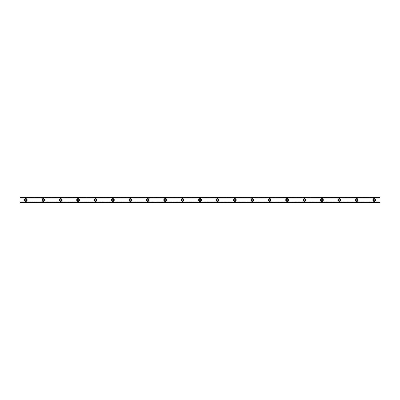<?xml version="1.0" encoding="UTF-8"?>
<svg xmlns="http://www.w3.org/2000/svg" width="400" height="400" viewBox="0 0 400 400"><rect width="100%" height="100%" fill="white"/><g stroke="black" fill="none" stroke-linecap="round" stroke-linejoin="round"><path stroke-width="0.3" stroke-dasharray="2 1.5" d="M25.805 200.87A0.87 0.87 0 0 1 24.935 200A0.87 0.87 0 0 1 25.805 199.13A0.87 0.87 0 0 1 26.675 200A0.87 0.87 0 0 1 25.805 200.87M374.195 200.87A0.87 0.87 0 0 1 373.325 200A0.87 0.87 0 0 1 374.195 199.13A0.87 0.87 0 0 1 375.065 200A0.87 0.87 0 0 1 374.195 200.87M356.775 200.87A0.87 0.87 0 0 1 355.905 200A0.87 0.87 0 0 1 356.775 199.13A0.87 0.87 0 0 1 357.645 200A0.87 0.87 0 0 1 356.775 200.87M339.355 200.87A0.87 0.87 0 0 1 338.485 200A0.87 0.87 0 0 1 339.355 199.13A0.87 0.87 0 0 1 340.225 200A0.87 0.87 0 0 1 339.355 200.87M321.935 200.87A0.87 0.87 0 0 1 321.065 200A0.87 0.87 0 0 1 321.935 199.13A0.87 0.87 0 0 1 322.805 200A0.87 0.87 0 0 1 321.935 200.87M304.515 200.87A0.87 0.87 0 0 1 303.645 200A0.87 0.87 0 0 1 304.515 199.13A0.87 0.87 0 0 1 305.385 200A0.87 0.87 0 0 1 304.515 200.87M287.095 200.87A0.87 0.87 0 0 1 286.225 200A0.87 0.87 0 0 1 287.095 199.13A0.87 0.87 0 0 1 287.97 200A0.87 0.87 0 0 1 287.095 200.87M269.675 200.87A0.87 0.87 0 0 1 268.805 200A0.87 0.87 0 0 1 269.675 199.13A0.87 0.87 0 0 1 270.55 200A0.87 0.87 0 0 1 269.675 200.87M252.26 200.87A0.87 0.87 0 0 1 251.385 200A0.87 0.87 0 0 1 252.26 199.13A0.87 0.87 0 0 1 253.13 200A0.87 0.87 0 0 1 252.26 200.87M234.84 200.87A0.87 0.87 0 0 1 233.97 200A0.87 0.87 0 0 1 234.84 199.13A0.87 0.87 0 0 1 235.71 200A0.87 0.87 0 0 1 234.84 200.87M217.42 200.87A0.87 0.87 0 0 1 216.55 200A0.87 0.87 0 0 1 217.42 199.13A0.87 0.87 0 0 1 218.29 200A0.87 0.87 0 0 1 217.42 200.87M200 200.87A0.87 0.87 0 0 1 199.13 200A0.87 0.87 0 0 1 200 199.13A0.87 0.87 0 0 1 200.87 200A0.87 0.87 0 0 1 200 200.87M182.58 200.87A0.87 0.87 0 0 1 181.71 200A0.87 0.87 0 0 1 182.58 199.13A0.87 0.87 0 0 1 183.45 200A0.87 0.87 0 0 1 182.58 200.87M165.16 200.87A0.87 0.87 0 0 1 164.29 200A0.87 0.87 0 0 1 165.16 199.13A0.87 0.87 0 0 1 166.03 200A0.87 0.87 0 0 1 165.16 200.87M147.74 200.87A0.87 0.87 0 0 1 146.87 200A0.87 0.87 0 0 1 147.74 199.13A0.87 0.87 0 0 1 148.615 200A0.87 0.87 0 0 1 147.74 200.87M130.325 200.87A0.87 0.87 0 0 1 129.45 200A0.87 0.87 0 0 1 130.325 199.13A0.87 0.87 0 0 1 131.195 200A0.87 0.87 0 0 1 130.325 200.87M112.905 200.87A0.87 0.87 0 0 1 112.03 200A0.87 0.87 0 0 1 112.905 199.13A0.87 0.87 0 0 1 113.775 200A0.87 0.87 0 0 1 112.905 200.87M95.485 200.87A0.87 0.87 0 0 1 94.615 200A0.87 0.87 0 0 1 95.485 199.13A0.87 0.87 0 0 1 96.355 200A0.87 0.87 0 0 1 95.485 200.87M78.065 200.87A0.87 0.87 0 0 1 77.195 200A0.87 0.87 0 0 1 78.065 199.13A0.87 0.87 0 0 1 78.935 200A0.87 0.87 0 0 1 78.065 200.87M60.645 200.87A0.87 0.87 0 0 1 59.775 200A0.87 0.87 0 0 1 60.645 199.13A0.87 0.87 0 0 1 61.515 200A0.87 0.87 0 0 1 60.645 200.87M43.225 200.87A0.87 0.87 0 0 1 42.355 200A0.87 0.87 0 0 1 43.225 199.13A0.87 0.87 0 0 1 44.095 200A0.87 0.87 0 0 1 43.225 200.87M25.805 198.62A1.38 1.38 0 0 0 24.425 200A1.38 1.38 0 0 0 25.805 201.38A1.38 1.38 0 0 0 27.185 200A1.38 1.38 0 0 0 25.805 198.62M374.195 198.62A1.38 1.38 0 0 0 372.815 200A1.38 1.38 0 0 0 374.195 201.38A1.38 1.38 0 0 0 375.575 200A1.38 1.38 0 0 0 374.195 198.62M356.775 198.62A1.38 1.38 0 0 0 355.395 200A1.38 1.38 0 0 0 356.775 201.38A1.38 1.38 0 0 0 358.155 200A1.38 1.38 0 0 0 356.775 198.62M339.355 198.62A1.38 1.38 0 0 0 337.975 200A1.38 1.38 0 0 0 339.355 201.38A1.38 1.38 0 0 0 340.735 200A1.38 1.38 0 0 0 339.355 198.62M321.935 198.62A1.38 1.38 0 0 0 320.555 200A1.38 1.38 0 0 0 321.935 201.38A1.38 1.38 0 0 0 323.315 200A1.38 1.38 0 0 0 321.935 198.62M304.515 198.62A1.38 1.38 0 0 0 303.135 200A1.38 1.38 0 0 0 304.515 201.38A1.38 1.38 0 0 0 305.895 200A1.38 1.38 0 0 0 304.515 198.62M287.095 198.62A1.38 1.38 0 0 0 285.72 200A1.38 1.38 0 0 0 287.095 201.38A1.38 1.38 0 0 0 288.475 200A1.38 1.38 0 0 0 287.095 198.62M269.675 198.62A1.38 1.38 0 0 0 268.3 200A1.38 1.38 0 0 0 269.675 201.38A1.38 1.38 0 0 0 271.055 200A1.38 1.38 0 0 0 269.675 198.62M252.26 198.62A1.38 1.38 0 0 0 250.88 200A1.38 1.38 0 0 0 252.26 201.38A1.38 1.38 0 0 0 253.635 200A1.38 1.38 0 0 0 252.26 198.62M234.84 198.62A1.38 1.38 0 0 0 233.46 200A1.38 1.38 0 0 0 234.84 201.38A1.38 1.38 0 0 0 236.22 200A1.38 1.38 0 0 0 234.84 198.62M217.42 198.62A1.38 1.38 0 0 0 216.04 200A1.38 1.38 0 0 0 217.42 201.38A1.38 1.38 0 0 0 218.8 200A1.38 1.38 0 0 0 217.42 198.62M200 198.62A1.38 1.38 0 0 0 198.62 200A1.38 1.38 0 0 0 200 201.38A1.38 1.38 0 0 0 201.38 200A1.38 1.38 0 0 0 200 198.62M182.58 198.62A1.38 1.38 0 0 0 181.2 200A1.38 1.38 0 0 0 182.58 201.38A1.38 1.38 0 0 0 183.96 200A1.38 1.38 0 0 0 182.58 198.62M165.16 198.62A1.38 1.38 0 0 0 163.78 200A1.38 1.38 0 0 0 165.16 201.38A1.38 1.38 0 0 0 166.54 200A1.38 1.38 0 0 0 165.16 198.62M147.74 198.62A1.38 1.38 0 0 0 146.365 200A1.38 1.38 0 0 0 147.74 201.38A1.38 1.38 0 0 0 149.12 200A1.38 1.38 0 0 0 147.74 198.62M130.325 198.62A1.38 1.38 0 0 0 128.945 200A1.38 1.38 0 0 0 130.325 201.38A1.38 1.38 0 0 0 131.7 200A1.38 1.38 0 0 0 130.325 198.62M112.905 198.62A1.38 1.38 0 0 0 111.525 200A1.38 1.38 0 0 0 112.905 201.38A1.38 1.38 0 0 0 114.28 200A1.38 1.38 0 0 0 112.905 198.62M95.485 198.62A1.38 1.38 0 0 0 94.105 200A1.38 1.38 0 0 0 95.485 201.38A1.38 1.38 0 0 0 96.865 200A1.38 1.38 0 0 0 95.485 198.62M78.065 198.62A1.38 1.38 0 0 0 76.685 200A1.38 1.38 0 0 0 78.065 201.38A1.38 1.38 0 0 0 79.445 200A1.38 1.38 0 0 0 78.065 198.62M60.645 198.62A1.38 1.38 0 0 0 59.265 200A1.38 1.38 0 0 0 60.645 201.38A1.38 1.38 0 0 0 62.025 200A1.38 1.38 0 0 0 60.645 198.62M43.225 198.62A1.38 1.38 0 0 0 41.845 200A1.38 1.38 0 0 0 43.225 201.38A1.38 1.38 0 0 0 44.605 200A1.38 1.38 0 0 0 43.225 198.62M380 202.03L380 202.905L380 202.03L20 202.03L380 201.99M380 197.44L20 197.44L20 202.56L380 202.56L380 197.095L20 197.095L20 198.01L20 197.095L380 197.095L380 198.01L380 197.095L20 197.095L20 197.44M20 201.99L20 202.56M380 202.56L380 202.905L20 202.905L380 202.905L20 202.905L20 202.03M380 197.385L20 197.385M20 202.615L380 202.615M380 197.17L20 197.17M20 202.83L380 202.83M20 197.97L380 197.97M380 197.865L20 197.865M20 202.135L380 202.135M20 198.01L380 198.01"/><path stroke-width="0.6" d="M25.805 200.87A0.87 0.87 0 0 1 24.935 200A0.87 0.87 0 0 1 25.805 199.13A0.87 0.87 0 0 1 26.675 200A0.87 0.87 0 0 1 25.805 200.87M374.195 200.87A0.87 0.87 0 0 1 373.325 200A0.87 0.87 0 0 1 374.195 199.13A0.87 0.87 0 0 1 375.065 200A0.87 0.87 0 0 1 374.195 200.87M356.775 200.87A0.87 0.87 0 0 1 355.905 200A0.87 0.87 0 0 1 356.775 199.13A0.87 0.87 0 0 1 357.645 200A0.87 0.87 0 0 1 356.775 200.87M339.355 200.87A0.87 0.87 0 0 1 338.485 200A0.87 0.87 0 0 1 339.355 199.13A0.87 0.87 0 0 1 340.225 200A0.87 0.87 0 0 1 339.355 200.87M321.935 200.87A0.87 0.87 0 0 1 321.065 200A0.87 0.87 0 0 1 321.935 199.13A0.87 0.87 0 0 1 322.805 200A0.87 0.87 0 0 1 321.935 200.87M304.515 200.87A0.87 0.87 0 0 1 303.645 200A0.87 0.87 0 0 1 304.515 199.13A0.87 0.87 0 0 1 305.385 200A0.87 0.87 0 0 1 304.515 200.87M287.095 200.87A0.87 0.87 0 0 1 286.225 200A0.87 0.87 0 0 1 287.095 199.13A0.87 0.87 0 0 1 287.97 200A0.87 0.87 0 0 1 287.095 200.87M269.675 200.87A0.87 0.87 0 0 1 268.805 200A0.87 0.87 0 0 1 269.675 199.13A0.87 0.87 0 0 1 270.55 200A0.87 0.87 0 0 1 269.675 200.87M252.26 200.87A0.87 0.87 0 0 1 251.385 200A0.87 0.87 0 0 1 252.26 199.13A0.87 0.87 0 0 1 253.13 200A0.87 0.87 0 0 1 252.26 200.87M234.84 200.87A0.87 0.87 0 0 1 233.97 200A0.87 0.87 0 0 1 234.84 199.13A0.87 0.87 0 0 1 235.71 200A0.87 0.87 0 0 1 234.84 200.87M217.42 200.87A0.87 0.87 0 0 1 216.55 200A0.87 0.87 0 0 1 217.42 199.13A0.87 0.87 0 0 1 218.29 200A0.87 0.87 0 0 1 217.42 200.87M200 200.87A0.87 0.87 0 0 1 199.13 200A0.87 0.87 0 0 1 200 199.13A0.87 0.87 0 0 1 200.87 200A0.87 0.87 0 0 1 200 200.87M182.58 200.87A0.87 0.87 0 0 1 181.71 200A0.87 0.87 0 0 1 182.58 199.13A0.87 0.87 0 0 1 183.45 200A0.87 0.87 0 0 1 182.58 200.87M165.16 200.87A0.87 0.87 0 0 1 164.29 200A0.87 0.87 0 0 1 165.16 199.13A0.87 0.87 0 0 1 166.03 200A0.87 0.87 0 0 1 165.16 200.87M147.74 200.87A0.87 0.87 0 0 1 146.87 200A0.87 0.87 0 0 1 147.74 199.13A0.87 0.87 0 0 1 148.615 200A0.87 0.87 0 0 1 147.74 200.87M130.325 200.87A0.87 0.87 0 0 1 129.45 200A0.87 0.87 0 0 1 130.325 199.13A0.87 0.87 0 0 1 131.195 200A0.87 0.87 0 0 1 130.325 200.87M112.905 200.87A0.87 0.87 0 0 1 112.03 200A0.87 0.87 0 0 1 112.905 199.13A0.87 0.87 0 0 1 113.775 200A0.87 0.87 0 0 1 112.905 200.87M95.485 200.87A0.87 0.87 0 0 1 94.615 200A0.87 0.87 0 0 1 95.485 199.13A0.87 0.87 0 0 1 96.355 200A0.87 0.87 0 0 1 95.485 200.87M78.065 200.87A0.87 0.87 0 0 1 77.195 200A0.87 0.87 0 0 1 78.065 199.13A0.87 0.87 0 0 1 78.935 200A0.87 0.87 0 0 1 78.065 200.87M60.645 200.87A0.87 0.87 0 0 1 59.775 200A0.87 0.87 0 0 1 60.645 199.13A0.87 0.87 0 0 1 61.515 200A0.87 0.87 0 0 1 60.645 200.87M43.225 200.87A0.87 0.87 0 0 1 42.355 200A0.87 0.87 0 0 1 43.225 199.13A0.87 0.87 0 0 1 44.095 200A0.87 0.87 0 0 1 43.225 200.87M25.805 198.62A1.38 1.38 0 0 0 24.425 200A1.38 1.38 0 0 0 25.805 201.38A1.38 1.38 0 0 0 27.185 200A1.38 1.38 0 0 0 25.805 198.62M374.195 198.62A1.38 1.38 0 0 0 372.815 200A1.38 1.38 0 0 0 374.195 201.38A1.38 1.38 0 0 0 375.575 200A1.38 1.38 0 0 0 374.195 198.62M356.775 198.62A1.38 1.38 0 0 0 355.395 200A1.38 1.38 0 0 0 356.775 201.38A1.38 1.38 0 0 0 358.155 200A1.38 1.38 0 0 0 356.775 198.62M339.355 198.62A1.38 1.38 0 0 0 337.975 200A1.38 1.38 0 0 0 339.355 201.38A1.38 1.38 0 0 0 340.735 200A1.38 1.38 0 0 0 339.355 198.62M321.935 198.62A1.38 1.38 0 0 0 320.555 200A1.38 1.38 0 0 0 321.935 201.38A1.38 1.38 0 0 0 323.315 200A1.38 1.38 0 0 0 321.935 198.62M304.515 198.62A1.38 1.38 0 0 0 303.135 200A1.38 1.38 0 0 0 304.515 201.38A1.38 1.38 0 0 0 305.895 200A1.38 1.38 0 0 0 304.515 198.62M287.095 198.62A1.38 1.38 0 0 0 285.72 200A1.38 1.38 0 0 0 287.095 201.38A1.38 1.38 0 0 0 288.475 200A1.38 1.38 0 0 0 287.095 198.62M269.675 198.62A1.38 1.38 0 0 0 268.3 200A1.38 1.38 0 0 0 269.675 201.38A1.38 1.38 0 0 0 271.055 200A1.38 1.38 0 0 0 269.675 198.62M252.26 198.62A1.38 1.38 0 0 0 250.88 200A1.38 1.38 0 0 0 252.26 201.38A1.38 1.38 0 0 0 253.635 200A1.38 1.38 0 0 0 252.26 198.62M234.84 198.62A1.38 1.38 0 0 0 233.46 200A1.38 1.38 0 0 0 234.84 201.38A1.38 1.38 0 0 0 236.22 200A1.38 1.38 0 0 0 234.84 198.62M217.42 198.62A1.38 1.38 0 0 0 216.04 200A1.38 1.38 0 0 0 217.42 201.38A1.38 1.38 0 0 0 218.8 200A1.38 1.38 0 0 0 217.42 198.62M200 198.62A1.38 1.38 0 0 0 198.62 200A1.38 1.38 0 0 0 200 201.38A1.38 1.38 0 0 0 201.38 200A1.38 1.38 0 0 0 200 198.62M182.58 198.62A1.38 1.38 0 0 0 181.2 200A1.38 1.38 0 0 0 182.58 201.38A1.38 1.38 0 0 0 183.96 200A1.38 1.38 0 0 0 182.58 198.62M165.16 198.62A1.38 1.38 0 0 0 163.78 200A1.38 1.38 0 0 0 165.16 201.38A1.38 1.38 0 0 0 166.54 200A1.38 1.38 0 0 0 165.16 198.62M147.74 198.62A1.38 1.38 0 0 0 146.365 200A1.38 1.38 0 0 0 147.74 201.38A1.38 1.38 0 0 0 149.12 200A1.38 1.38 0 0 0 147.74 198.62M130.325 198.62A1.38 1.38 0 0 0 128.945 200A1.38 1.38 0 0 0 130.325 201.38A1.38 1.38 0 0 0 131.7 200A1.38 1.38 0 0 0 130.325 198.62M112.905 198.62A1.38 1.38 0 0 0 111.525 200A1.38 1.38 0 0 0 112.905 201.38A1.38 1.38 0 0 0 114.28 200A1.38 1.38 0 0 0 112.905 198.62M95.485 198.62A1.38 1.38 0 0 0 94.105 200A1.38 1.38 0 0 0 95.485 201.38A1.38 1.38 0 0 0 96.865 200A1.38 1.38 0 0 0 95.485 198.62M78.065 198.62A1.38 1.38 0 0 0 76.685 200A1.38 1.38 0 0 0 78.065 201.38A1.38 1.38 0 0 0 79.445 200A1.38 1.38 0 0 0 78.065 198.62M60.645 198.62A1.38 1.38 0 0 0 59.265 200A1.38 1.38 0 0 0 60.645 201.38A1.38 1.38 0 0 0 62.025 200A1.38 1.38 0 0 0 60.645 198.62M43.225 198.62A1.38 1.38 0 0 0 41.845 200A1.38 1.38 0 0 0 43.225 201.38A1.38 1.38 0 0 0 44.605 200A1.38 1.38 0 0 0 43.225 198.62M20 202.625L20 201.89L380 201.89L380 202.905L20 202.905L20 202.625L380 202.625M20 197.375L380 197.375L380 197.095L20 197.095L20 201.89M380 197.375L380 201.89M380 202.555L20 202.555M20 198.11L380 198.11M20 197.445L380 197.445"/></g></svg>
